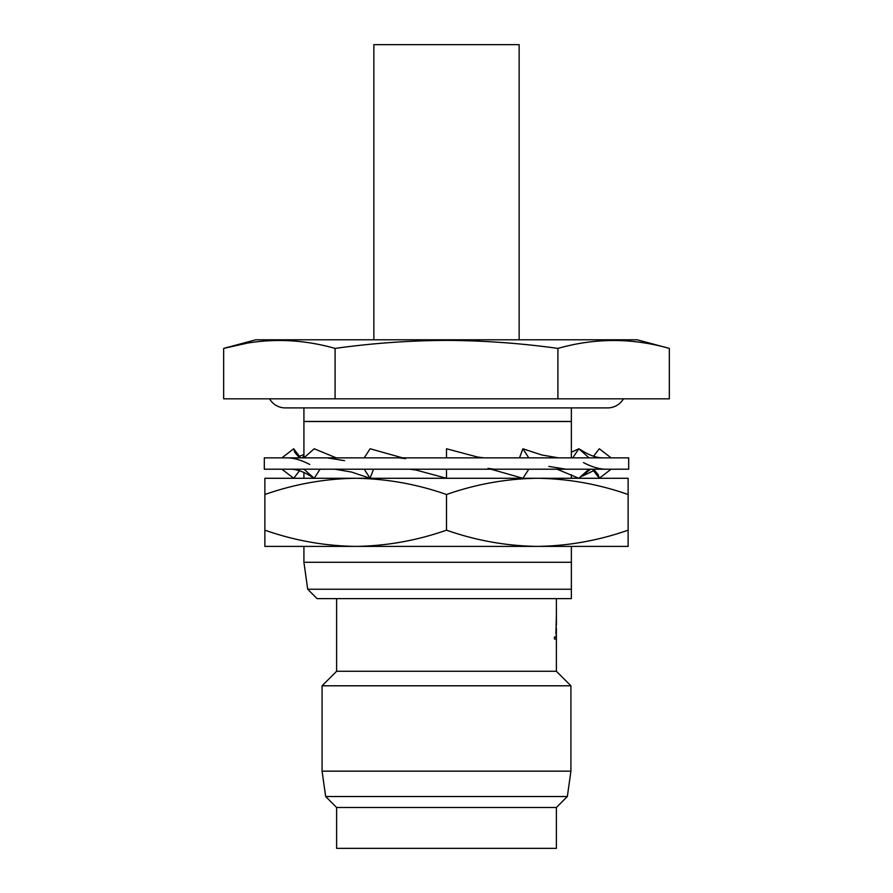 <?xml version="1.0" encoding="UTF-8"?>
<svg xmlns="http://www.w3.org/2000/svg" width="893" height="893" viewBox="0 0 893 893"><rect width="100%" height="100%" fill="white"/><g stroke="black" fill="none" stroke-linecap="round" stroke-linejoin="round"><path stroke-width="1.34" d="M264.306 469.205L628.694 469.205L628.694 457.852L264.306 457.852L264.306 469.205M446.5 469.205L446.5 478.28L415.937 470.019L409.653 469.205M402.497 457.852L370.104 448.766L364.199 457.852M364.199 469.205L370.104 478.28L373.508 469.205M336.226 457.852L314.18 448.766L303.955 457.852M334.897 469.205L351.619 472.073L370.104 478.28M303.955 469.205L314.18 478.28L320.085 469.205M300.584 457.852L293.708 448.766L281.898 457.852M290.046 469.205C296.264 469.138 303.107 471.448 310.585 476.114L314.18 478.28M293.708 448.766L294.757 452.327L299.501 457.852M281.898 469.205L293.708 478.28L299.501 470.756M303.921 455.921L302.158 457.852M572.826 457.774L578.82 448.766L571.364 452.238M593.544 456.245L599.292 448.766L611.102 457.852M590.675 469.205L578.82 478.28L589.045 469.205M611.102 469.205L599.292 478.28L592.416 469.205M603.121 457.852C597.015 457.908 590.217 455.642 582.749 451.065L578.82 448.766L589.045 457.852M593.611 469.205L598.187 474.685L599.292 478.28M519.492 457.852L522.896 448.766L528.801 457.852M557.12 469.205L578.82 478.28M522.896 448.766L541.805 454.995L558.493 457.852M528.801 469.205L522.896 478.28L490.994 469.205M483.85 457.852L477.576 457.037L446.5 448.766L446.5 457.852M285.302 407.9L303.921 407.9L303.921 421.418L571.364 421.418L571.364 407.9L607.698 407.9L285.302 407.9A18.161 18.161 0 0 1 269.574 398.825M607.698 407.9A18.161 18.161 0 0 0 623.426 398.825M519.146 339.798L519.146 44.65L373.854 44.65L373.854 339.798M446.5 546.393L355.682 546.393C324.728 545.958 294.456 540.555 264.875 530.174L264.875 546.393L355.682 546.393C386.58 545.969 416.852 540.566 446.5 530.174C476.081 540.555 506.353 545.958 537.318 546.393L446.5 546.393M669.337 348.404L637.211 339.798L255.789 339.798L223.663 348.404L223.663 398.825L669.337 398.825L669.337 348.404C632.199 337.867 595.051 337.867 557.913 348.404C520.853 343.247 483.716 340.59 446.5 340.4C409.374 340.557 372.236 343.225 335.087 348.404L335.087 398.825M556.384 598.611L556.406 624.352M556.384 628.125L556.205 636.977L554.464 636.977L554.464 639.02L556.25 639.02L556.406 631.853M556.384 627.958L556.183 636.977M556.384 641.922L556.384 671.268L336.616 671.268L322.083 685.791L322.083 771.161L570.917 771.161L570.917 685.791L322.083 685.791M556.384 634.934L556.406 638.026M556.384 807.484L556.384 848.35L336.616 848.35L336.616 807.484L556.384 807.484L567.345 796.523L325.655 796.523L322.083 771.161M571.364 589.235L307.705 589.235L303.921 562.289L571.364 562.289L571.364 598.611L317.093 598.611L307.705 589.235M303.921 457.852L303.921 421.529L571.364 421.529L571.364 457.852M571.364 474.752L571.364 478.28M571.364 546.393L571.364 562.289M335.087 348.404C297.949 337.867 260.801 337.867 223.663 348.404L245.955 343.437M557.913 348.404L557.913 398.825M556.384 635.169L556.406 644.701M554.486 636.977L554.486 639.02M555.904 633.55L556.406 614.507L556.406 625.178M628.125 494.51L628.125 478.28L537.318 478.28C568.272 478.726 598.544 484.129 628.125 494.51L628.125 530.174C598.477 540.566 568.205 545.969 537.318 546.393L628.125 546.393L628.125 530.174M446.5 494.51C476.148 484.118 506.42 478.704 537.318 478.28L355.682 478.28C386.647 478.726 416.919 484.129 446.5 494.51L446.5 530.174M264.875 494.51C294.523 484.118 324.795 478.704 355.682 478.28L264.875 478.28L264.875 530.174M399.204 457.852L405.545 458.656M327.229 457.852L344.531 460.654M287.211 457.852C293.775 457.875 301.298 460.074 309.771 464.46M299.456 456.245L303.921 454.504M582.415 476.114L593.499 470.756M583.486 462.619C591.947 466.983 599.415 469.182 605.889 469.205M548.849 466.403L566.117 469.205M487.946 468.39L494.287 469.205M556.384 671.268L570.917 685.791M567.345 796.523L570.917 771.161M303.921 472.464L303.921 478.28M303.921 546.393L303.921 562.289M336.616 807.484L325.655 796.523M336.616 598.611L336.616 671.268M556.406 629.777L556.406 632.78"/></g></svg>
